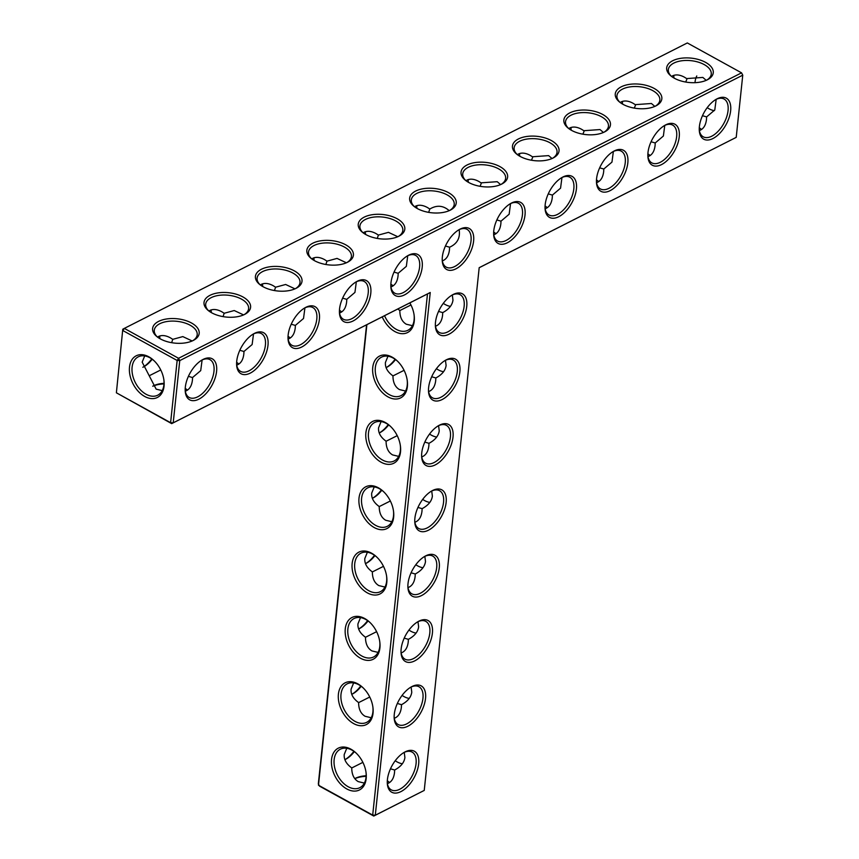 <?xml version="1.0" encoding="UTF-8"?>
<svg xmlns="http://www.w3.org/2000/svg" width="859" height="859" viewBox="0 0 859 859"><rect width="100%" height="100%" fill="white"/><g stroke="black" fill="none" stroke-linecap="round" stroke-linejoin="round"><path stroke-width="1.29" d="M366.879 324.67L318.474 785.212L372.699 815.105L375.297 815.234L424.239 790.42L479.182 267.686L736.217 137.365L742.756 75.162L179.746 360.608L178.554 358.289L741.553 72.843L742.756 75.162L741.553 72.843L687.318 42.95L124.319 328.396L122.923 330.597L177.147 360.479L170.608 422.692L171.682 423.627L427.481 293.939L372.699 815.105L373.772 816.05L319.537 786.157L318.335 783.837L366.578 324.809M409.84 302.883A23.418 15.537 63.1 0 1 414.113 315.081A23.418 15.537 63.1 0 1 394.839 331.531A23.418 15.537 63.1 0 1 382.223 316.885M387.978 396.869A23.418 15.537 63.1 0 1 373.289 364.441A23.418 15.537 63.1 0 1 397.459 361.124A23.418 15.537 63.1 0 1 407.241 380.43A23.418 15.537 63.1 0 1 387.978 396.869M381.106 462.217A23.418 15.537 63.1 0 1 366.428 429.779A23.418 15.537 63.1 0 1 390.587 426.461A23.418 15.537 63.1 0 1 400.38 445.767A23.418 15.537 63.1 0 1 381.106 462.217M374.234 527.555A23.418 15.537 63.1 0 1 359.556 495.117A23.418 15.537 63.1 0 1 383.726 491.81A23.418 15.537 63.1 0 1 393.508 511.105A23.418 15.537 63.1 0 1 374.234 527.555M367.373 592.893A23.418 15.537 63.1 0 1 352.695 560.465A23.418 15.537 63.1 0 1 376.854 557.147A23.418 15.537 63.1 0 1 386.647 576.453A23.418 15.537 63.1 0 1 367.373 592.893M360.501 658.241A23.418 15.537 63.1 0 1 345.823 625.803A23.418 15.537 63.1 0 1 369.993 622.496A23.418 15.537 63.1 0 1 379.775 641.791A23.418 15.537 63.1 0 1 360.501 658.241M353.64 723.579A23.418 15.537 63.1 0 1 338.951 691.151A23.418 15.537 63.1 0 1 363.121 687.834A23.418 15.537 63.1 0 1 372.903 707.14A23.418 15.537 63.1 0 1 353.64 723.579M346.768 788.927A23.418 15.537 63.1 0 1 332.089 756.489A23.418 15.537 63.1 0 1 356.249 753.171A23.418 15.537 63.1 0 1 366.041 772.477A23.418 15.537 63.1 0 1 346.768 788.927M122.783 329.212L116.384 392.799L170.608 422.692L173.217 422.821L171.682 423.627L116.384 392.799L122.783 329.212L124.319 328.396L178.554 358.289L177.147 360.479L179.746 360.608L173.217 422.821L430.241 292.5L375.297 815.234L373.772 816.05L424.239 790.42M152.773 386.239A23.418 12.23 -174 0 1 163.972 383.909M185.211 388.665A23.418 12.23 -174 0 1 187.434 390.136A21.572 11.264 -174 0 0 186.886 389.632A21.572 11.264 -174 0 0 185.222 388.408M236.622 362.605A23.418 12.23 -174 0 1 238.845 364.076A21.572 11.264 -174 0 0 238.287 363.572A21.572 11.264 -174 0 0 236.633 362.337M288.023 336.545A23.418 12.23 -174 0 1 290.256 338.017A21.572 11.264 -174 0 0 289.698 337.512A21.572 11.264 -174 0 0 288.044 336.277M339.434 310.475A23.418 12.23 -174 0 1 341.657 311.946A21.572 11.264 -174 0 0 341.098 311.441A21.572 11.264 -174 0 0 339.445 310.206M390.834 284.415A23.418 12.23 -174 0 1 393.068 285.886A21.572 11.264 -174 0 0 392.509 285.381A21.572 11.264 -174 0 0 390.856 284.146M427.481 293.939L430.241 292.5M414.049 314.63A21.572 14.313 63.1 0 1 407.918 330.275A21.572 14.313 63.1 0 1 396.235 329.33A21.572 14.313 63.1 0 1 384.553 315.704M407.177 379.968A21.572 14.313 63.1 0 1 401.046 395.623A21.572 14.313 63.1 0 1 389.374 394.678A21.572 14.313 63.1 0 1 375.791 375.125A21.572 14.313 63.1 0 1 381.536 357.14A21.572 14.313 63.1 0 1 397.792 361.446M400.315 445.306A21.572 14.313 63.1 0 1 394.184 460.961A21.572 14.313 63.1 0 1 382.502 460.016A21.572 14.313 63.1 0 1 368.93 440.474A21.572 14.313 63.1 0 1 374.674 422.488A21.572 14.313 63.1 0 1 390.92 426.794M393.443 510.654A21.572 14.313 63.1 0 1 387.312 526.309A21.572 14.313 63.1 0 1 375.641 525.364A21.572 14.313 63.1 0 1 362.058 505.811A21.572 14.313 63.1 0 1 367.802 487.826A21.572 14.313 63.1 0 1 384.059 492.132M386.571 575.992A21.572 14.313 63.1 0 1 380.451 591.647A21.572 14.313 63.1 0 1 368.769 590.702A21.572 14.313 63.1 0 1 355.197 571.16A21.572 14.313 63.1 0 1 360.941 553.164A21.572 14.313 63.1 0 1 377.187 557.47M379.71 641.34A21.572 14.313 63.1 0 1 373.579 656.985A21.572 14.313 63.1 0 1 361.897 656.04A21.572 14.313 63.1 0 1 348.324 636.498A21.572 14.313 63.1 0 1 354.069 618.512A21.572 14.313 63.1 0 1 370.315 622.818M372.838 706.678A21.572 14.313 63.1 0 1 366.707 722.333A21.572 14.313 63.1 0 1 355.035 721.388A21.572 14.313 63.1 0 1 341.452 701.835A21.572 14.313 63.1 0 1 347.197 683.85A21.572 14.313 63.1 0 1 363.454 688.156M365.977 772.016A21.572 14.313 63.1 0 1 359.846 787.671A21.572 14.313 63.1 0 1 348.163 786.726A21.572 14.313 63.1 0 1 334.591 767.184A21.572 14.313 63.1 0 1 340.336 749.198A21.572 14.313 63.1 0 1 356.582 753.504M152.73 386.196A21.572 11.264 -174 0 1 152.956 386.067A21.572 11.264 -174 0 1 164.005 383.339M699.387 126.595A23.418 12.552 118.9 0 0 699.301 130.675A23.418 12.552 118.9 0 0 715.3 137.118A23.418 12.552 118.9 0 0 730.762 109.072A23.418 12.552 118.9 0 0 716.771 98.978A23.418 12.552 118.9 0 0 699.387 126.595M647.976 152.655A23.418 12.552 118.9 0 0 647.901 156.746A23.418 12.552 118.9 0 0 663.9 163.178A23.418 12.552 118.9 0 0 679.362 135.131A23.418 12.552 118.9 0 0 665.371 125.038A23.418 12.552 118.9 0 0 647.976 152.655M596.576 178.726A23.418 12.552 118.9 0 0 596.49 182.806A23.418 12.552 118.9 0 0 612.488 189.238A23.418 12.552 118.9 0 0 627.95 161.202A23.418 12.552 118.9 0 0 613.96 151.109A23.418 12.552 118.9 0 0 596.576 178.726M545.164 204.786A23.418 12.552 118.9 0 0 545.078 208.866A23.418 12.552 118.9 0 0 561.088 215.308A23.418 12.552 118.9 0 0 576.539 187.262A23.418 12.552 118.9 0 0 562.559 177.169A23.418 12.552 118.9 0 0 545.164 204.786M493.764 230.846A23.418 12.552 118.9 0 0 493.678 234.936A23.418 12.552 118.9 0 0 509.677 241.368A23.418 12.552 118.9 0 0 525.139 213.322A23.418 12.552 118.9 0 0 511.148 203.229A23.418 12.552 118.9 0 0 493.764 230.846M421.748 452.94A23.418 12.552 118.9 0 0 421.672 457.02A23.418 12.552 118.9 0 0 437.671 463.463A23.418 12.552 118.9 0 0 453.133 435.416A23.418 12.552 118.9 0 0 439.142 425.323A23.418 12.552 118.9 0 0 421.748 452.94M442.353 256.916A23.418 12.552 118.9 0 0 442.267 260.996A23.418 12.552 118.9 0 0 458.276 267.428A23.418 12.552 118.9 0 0 473.728 239.393A23.418 12.552 118.9 0 0 459.748 229.299A23.418 12.552 118.9 0 0 442.353 256.916M390.952 282.976A23.418 12.552 118.9 0 0 390.866 287.056A23.418 12.552 118.9 0 0 406.865 293.499A23.418 12.552 118.9 0 0 422.327 265.452A23.418 12.552 118.9 0 0 408.336 255.359A23.418 12.552 118.9 0 0 390.952 282.976M339.541 309.036A23.418 12.552 118.9 0 0 339.455 313.127A23.418 12.552 118.9 0 0 355.465 319.559A23.418 12.552 118.9 0 0 370.916 291.512A23.418 12.552 118.9 0 0 356.936 281.419A23.418 12.552 118.9 0 0 339.541 309.036M435.492 322.254A23.418 12.552 118.9 0 0 435.406 326.334A23.418 12.552 118.9 0 0 451.404 332.777A23.418 12.552 118.9 0 0 466.867 304.73A23.418 12.552 118.9 0 0 452.876 294.637A23.418 12.552 118.9 0 0 435.492 322.254M288.141 335.107A23.418 12.552 118.9 0 0 288.055 339.187A23.418 12.552 118.9 0 0 304.054 345.619A23.418 12.552 118.9 0 0 319.516 317.583A23.418 12.552 118.9 0 0 305.525 307.49A23.418 12.552 118.9 0 0 288.141 335.107M236.73 361.167A23.418 12.552 118.9 0 0 236.644 365.247A23.418 12.552 118.9 0 0 252.653 371.689A23.418 12.552 118.9 0 0 268.105 343.643A23.418 12.552 118.9 0 0 254.124 333.55A23.418 12.552 118.9 0 0 236.73 361.167M185.319 387.226A23.418 12.552 118.9 0 0 185.243 391.317A23.418 12.552 118.9 0 0 201.242 397.749A23.418 12.552 118.9 0 0 216.704 369.703A23.418 12.552 118.9 0 0 202.713 359.61A23.418 12.552 118.9 0 0 185.319 387.226M428.62 387.602A23.418 12.552 118.9 0 0 428.534 391.683A23.418 12.552 118.9 0 0 444.543 398.114A23.418 12.552 118.9 0 0 459.994 370.068A23.418 12.552 118.9 0 0 446.014 359.975A23.418 12.552 118.9 0 0 428.62 387.602M414.886 518.278A23.418 12.552 118.9 0 0 414.8 522.369A23.418 12.552 118.9 0 0 430.799 528.8A23.418 12.552 118.9 0 0 446.261 500.754A23.418 12.552 118.9 0 0 432.27 490.661A23.418 12.552 118.9 0 0 414.886 518.278M408.014 583.626A23.418 12.552 118.9 0 0 407.928 587.706A23.418 12.552 118.9 0 0 423.938 594.138A23.418 12.552 118.9 0 0 439.389 566.102A23.418 12.552 118.9 0 0 425.409 556.009A23.418 12.552 118.9 0 0 408.014 583.626M401.153 648.964A23.418 12.552 118.9 0 0 401.067 653.044A23.418 12.552 118.9 0 0 417.066 659.487A23.418 12.552 118.9 0 0 432.528 631.44A23.418 12.552 118.9 0 0 418.537 621.347A23.418 12.552 118.9 0 0 401.153 648.964M394.281 714.312A23.418 12.552 118.9 0 0 394.195 718.392A23.418 12.552 118.9 0 0 410.205 724.824A23.418 12.552 118.9 0 0 425.656 696.778A23.418 12.552 118.9 0 0 411.676 686.685A23.418 12.552 118.9 0 0 394.281 714.312M387.409 779.65A23.418 12.552 118.9 0 0 387.334 783.73A23.418 12.552 118.9 0 0 403.333 790.173A23.418 12.552 118.9 0 0 418.795 762.126A23.418 12.552 118.9 0 0 404.804 752.033A23.418 12.552 118.9 0 0 387.409 779.65M389.524 782.56A23.418 12.23 6 0 0 387.302 781.089M366.117 776.321A23.418 12.23 6 0 0 354.821 778.673M412.427 325.69L406.318 324.23C402.012 321.706 399.843 317.132 399.822 310.518L397.824 308.972M405.555 391.038L399.446 389.567C395.14 387.044 392.982 382.47 392.95 375.855C387.538 371.968 385.025 367.502 385.423 362.477L387.967 356.227M398.683 456.376L392.584 454.916C388.279 452.382 386.11 447.818 386.078 441.193C380.666 437.306 378.164 432.85 378.551 427.825L381.106 421.565M391.822 521.724L385.712 520.253C381.407 517.73 379.248 513.156 379.216 506.542C373.805 502.644 371.292 498.188 371.689 493.163L374.234 486.913M384.95 587.062L378.84 585.591C374.545 583.068 372.377 578.494 372.344 571.879C366.933 567.992 364.42 563.536 364.817 558.511L367.373 552.251M378.089 652.4L371.979 650.939C367.673 648.416 365.504 643.842 365.472 637.228C360.071 633.33 357.559 628.874 357.945 623.849L360.501 617.6M371.217 717.748L365.107 716.277C360.801 713.754 358.643 709.18 358.611 702.565C353.199 698.678 350.687 694.212 351.084 689.186L353.629 682.937M364.345 783.086L358.246 781.626C353.94 779.092 351.771 774.528 351.739 767.903C346.327 764.016 343.825 759.56 344.212 754.535L346.768 748.275M129.494 367.115A23.354 15.494 -116.9 0 0 147.222 397.631A23.354 15.494 -116.9 0 0 163.908 380.054A23.354 15.494 -116.9 0 0 154.148 360.801A23.354 15.494 -116.9 0 0 129.494 367.115M144.699 355.916L142.175 362.144L156.155 389.148L162.222 390.62M160.751 369.961L149.659 375.544M188.411 376.339L192.534 377.552L200.716 370.605L202.112 359.964M185.308 391.189C189.345 389.728 191.718 386.035 192.427 380.097L192.566 377.531M239.822 350.279L243.935 351.492L252.127 344.545L253.523 333.904M236.719 365.129C240.745 363.668 243.118 359.964 243.827 354.037L243.977 351.471M291.222 324.219L295.346 325.421L303.528 318.485L304.924 307.833M288.119 339.058C292.157 337.598 294.53 333.904 295.238 327.966L295.378 325.4M342.634 298.148L346.746 299.362L354.939 292.414L356.335 281.773M339.53 312.998C343.568 311.538 345.93 307.844 346.639 301.906L346.789 299.34M394.034 272.088L398.157 273.302L406.339 266.354L407.746 255.714M390.931 286.938C394.968 285.478 397.341 281.773 398.05 275.846L398.189 273.28M479.182 267.729L736.217 137.365M699.258 129.795A21.572 11.554 118.9 0 0 703.231 136.806A21.572 11.554 118.9 0 0 723.772 123.503A21.572 11.554 118.9 0 0 724.062 99.032A21.572 11.554 118.9 0 0 716.009 99.408M647.847 155.855A21.572 11.554 118.9 0 0 651.831 162.877A21.572 11.554 118.9 0 0 672.361 149.563A21.572 11.554 118.9 0 0 672.651 125.092A21.572 11.554 118.9 0 0 664.598 125.478M596.447 181.925A21.572 11.554 118.9 0 0 600.42 188.937A21.572 11.554 118.9 0 0 620.96 175.623A21.572 11.554 118.9 0 0 621.25 151.152A21.572 11.554 118.9 0 0 613.197 151.538M545.036 207.985A21.572 11.554 118.9 0 0 549.019 214.997A21.572 11.554 118.9 0 0 569.549 201.693A21.572 11.554 118.9 0 0 569.839 177.222A21.572 11.554 118.9 0 0 561.786 177.598M493.635 234.045A21.572 11.554 118.9 0 0 497.608 241.068A21.572 11.554 118.9 0 0 518.149 227.753A21.572 11.554 118.9 0 0 518.439 203.282A21.572 11.554 118.9 0 0 510.375 203.669M421.619 456.14A21.572 11.554 118.9 0 0 425.602 463.151A21.572 11.554 118.9 0 0 446.132 449.837A21.572 11.554 118.9 0 0 446.422 425.377A21.572 11.554 118.9 0 0 438.369 425.753M442.224 260.116A21.572 11.554 118.9 0 0 446.208 267.128A21.572 11.554 118.9 0 0 466.738 253.813A21.572 11.554 118.9 0 0 467.028 229.342A21.572 11.554 118.9 0 0 458.974 229.729M390.824 286.176A21.572 11.554 118.9 0 0 394.796 293.187A21.572 11.554 118.9 0 0 415.327 279.884A21.572 11.554 118.9 0 0 415.616 255.413A21.572 11.554 118.9 0 0 407.563 255.789M339.412 312.236A21.572 11.554 118.9 0 0 343.385 319.258A21.572 11.554 118.9 0 0 363.926 305.944A21.572 11.554 118.9 0 0 364.216 281.473A21.572 11.554 118.9 0 0 356.163 281.859M435.363 325.454A21.572 11.554 118.9 0 0 439.336 332.465A21.572 11.554 118.9 0 0 459.866 319.161A21.572 11.554 118.9 0 0 460.156 294.691A21.572 11.554 118.9 0 0 452.102 295.067M288.012 338.306A21.572 11.554 118.9 0 0 291.985 345.318A21.572 11.554 118.9 0 0 312.515 332.003A21.572 11.554 118.9 0 0 312.805 307.533A21.572 11.554 118.9 0 0 304.752 307.919M236.601 364.366A21.572 11.554 118.9 0 0 240.574 371.378A21.572 11.554 118.9 0 0 261.115 358.074A21.572 11.554 118.9 0 0 261.404 333.603A21.572 11.554 118.9 0 0 253.351 333.979M185.19 390.426A21.572 11.554 118.9 0 0 189.173 397.449A21.572 11.554 118.9 0 0 209.703 384.134A21.572 11.554 118.9 0 0 209.993 359.663A21.572 11.554 118.9 0 0 201.94 360.05M428.491 390.802A21.572 11.554 118.9 0 0 432.464 397.814A21.572 11.554 118.9 0 0 453.004 384.499A21.572 11.554 118.9 0 0 453.294 360.028A21.572 11.554 118.9 0 0 445.241 360.415M414.757 521.477A21.572 11.554 118.9 0 0 418.73 528.5A21.572 11.554 118.9 0 0 439.271 515.185A21.572 11.554 118.9 0 0 439.561 490.714A21.572 11.554 118.9 0 0 431.508 491.101M407.885 586.826A21.572 11.554 118.9 0 0 411.869 593.837A21.572 11.554 118.9 0 0 432.399 580.523A21.572 11.554 118.9 0 0 432.689 556.052A21.572 11.554 118.9 0 0 424.636 556.439M401.024 652.164A21.572 11.554 118.9 0 0 404.997 659.175A21.572 11.554 118.9 0 0 425.527 645.871A21.572 11.554 118.9 0 0 425.817 621.401A21.572 11.554 118.9 0 0 417.764 621.776M394.152 717.512A21.572 11.554 118.9 0 0 398.125 724.524A21.572 11.554 118.9 0 0 418.666 711.209A21.572 11.554 118.9 0 0 418.956 686.738A21.572 11.554 118.9 0 0 410.903 687.125M387.28 782.85A21.572 11.554 118.9 0 0 391.264 789.861A21.572 11.554 118.9 0 0 411.794 776.547A21.572 11.554 118.9 0 0 412.084 752.087A21.572 11.554 118.9 0 0 404.031 752.463M389.535 782.549A21.572 11.264 6 0 0 388.977 782.055A21.572 11.264 6 0 0 387.312 780.82M366.138 775.763A21.572 11.264 6 0 0 355.046 778.49A21.572 11.264 6 0 0 354.788 778.63M410.956 304.966L399.811 310.571M452.317 294.97L452.972 300.124C452.317 305.138 448.903 309.304 442.729 312.622L438.552 311.409M442.729 312.622L442.589 315.124C441.977 320.407 440.001 323.94 436.662 325.722L435.47 326.216M445.445 246.028L449.601 247.209L449.461 249.776C448.849 255.059 446.873 258.591 443.523 260.374L442.342 260.868M404.084 370.315L392.95 375.92M445.445 360.318L446.111 365.472C445.445 370.476 442.031 374.642 435.857 377.971L431.69 376.757M435.857 377.971L435.717 380.462C435.105 385.745 433.129 389.277 429.79 391.06L428.609 391.554M386.088 367.631A21.572 11.554 118.9 0 0 387.022 367.169A21.572 11.554 118.9 0 0 395.537 359.567M397.223 435.653L386.078 441.258M438.573 425.656L439.239 430.81C438.573 435.824 435.159 439.991 428.995 443.308L424.818 442.095M428.995 443.308L428.856 445.81C428.244 451.093 426.268 454.626 422.929 456.408L421.737 456.902M379.216 432.979A21.572 11.554 118.9 0 0 380.161 432.507A21.572 11.554 118.9 0 0 388.665 424.915M390.351 500.99L379.216 506.595M431.712 491.004L432.378 496.148C431.712 501.162 428.297 505.328 422.123 508.657L417.957 507.444M422.123 508.657L421.984 511.148C421.372 516.431 419.396 519.963 416.057 521.746L414.865 522.24M372.344 498.317A21.572 11.554 118.9 0 0 373.289 497.855A21.572 11.554 118.9 0 0 381.793 490.253M383.479 566.339L372.344 571.944M424.84 556.342L425.506 561.496C424.84 566.51 421.425 570.677 415.262 573.995L411.085 572.781M415.262 573.995L415.122 576.486C414.51 581.768 412.535 585.301 409.185 587.084L408.004 587.577M365.483 563.654A21.572 11.554 118.9 0 0 366.428 563.193A21.572 11.554 118.9 0 0 374.932 555.59M376.618 631.676L365.472 637.281M417.979 621.68L418.634 626.834C417.979 631.848 414.564 636.014 408.39 639.332L404.213 638.13M408.39 639.332L408.25 641.834C407.638 647.117 405.663 650.65 402.323 652.432L401.132 652.926M358.611 629.003A21.572 11.554 118.9 0 0 359.556 628.541A21.572 11.554 118.9 0 0 368.06 620.939M369.746 697.025L358.611 702.63M411.107 687.028L411.772 692.182C411.107 697.186 407.692 701.352 401.518 704.681L397.352 703.467M401.518 704.681L401.378 707.172C400.766 712.455 398.791 715.987 395.451 717.77L394.26 718.264M351.75 694.34A21.572 11.554 118.9 0 0 352.684 693.879A21.572 11.554 118.9 0 0 361.199 686.277M362.885 762.362L351.739 767.967M404.235 752.366L404.9 757.52C404.235 762.534 400.82 766.7 394.657 770.018L390.48 768.805M394.657 770.018L394.517 772.52C393.905 777.803 391.929 781.336 388.59 783.118L387.398 783.612M344.878 759.689A21.572 11.554 118.9 0 0 345.823 759.216A21.572 11.554 118.9 0 0 354.327 751.625M154.47 361.124A21.507 14.27 -116.9 0 0 138.278 356.829A21.507 14.27 -116.9 0 0 132.093 367.244A21.507 14.27 -116.9 0 0 140.049 389.417A21.507 14.27 -116.9 0 0 157.723 395.194A21.507 14.27 -116.9 0 0 163.844 379.592M192.169 340.98L182.827 336.599L172.788 339.337L171.628 342.677M142.819 367.255A21.572 11.554 118.9 0 0 143.732 366.804A21.572 11.554 118.9 0 0 152.204 359.245M159.871 338.639A21.572 11.554 118.9 0 0 159.828 337.608A21.572 11.554 118.9 0 0 159.634 336.03M172.788 339.337L170.35 337.812C165.755 335.332 161.782 334.913 158.443 336.524L157.498 337.082M243.58 314.909L234.228 310.539L224.188 313.267L223.039 316.617M211.282 312.569A21.572 11.554 118.9 0 0 211.228 311.538A21.572 11.554 118.9 0 0 211.035 309.959M224.188 313.267L221.751 311.742C217.166 309.272 213.193 308.843 209.843 310.453L208.909 311.012M294.981 288.849L285.639 284.479L275.599 287.207L274.44 290.557M262.682 286.509A21.572 11.554 118.9 0 0 262.639 285.478A21.572 11.554 118.9 0 0 262.446 283.899M275.599 287.207L273.162 285.682C268.566 283.212 264.604 282.783 261.254 284.393L260.309 284.952M346.392 262.79L337.039 258.409L327 261.147L325.851 264.486M314.093 260.438A21.572 11.554 118.9 0 0 314.04 259.418A21.572 11.554 118.9 0 0 313.846 257.84M327 261.147L324.562 259.622C319.978 257.142 316.005 256.712 312.665 258.334L311.72 258.892M397.792 236.719L388.451 232.349L378.411 235.076L377.251 238.426M365.494 234.378A21.572 11.554 118.9 0 0 365.451 233.347A21.572 11.554 118.9 0 0 365.258 231.769M378.411 235.076L375.974 233.551C371.378 231.082 367.416 230.652 364.066 232.263L363.121 232.821M160.279 338.865A23.418 12.23 -174 0 1 156.703 336.449A23.418 12.23 -174 0 1 161.084 320.332A23.418 12.23 -174 0 1 192.609 323.639A23.418 12.23 -174 0 1 193.533 340.314A23.418 12.23 -174 0 1 160.279 338.865M211.679 312.794A23.418 12.23 -174 0 1 208.114 310.389A23.418 12.23 -174 0 1 212.495 294.261A23.418 12.23 -174 0 1 244.01 297.579A23.418 12.23 -174 0 1 244.944 314.254A23.418 12.23 -174 0 1 211.679 312.794M263.09 286.734A23.418 12.23 -174 0 1 259.515 284.318A23.418 12.23 -174 0 1 263.896 268.201A23.418 12.23 -174 0 1 295.421 271.508A23.418 12.23 -174 0 1 296.344 288.194A23.418 12.23 -174 0 1 263.09 286.734M314.491 260.674A23.418 12.23 -174 0 1 310.926 258.258A23.418 12.23 -174 0 1 315.307 242.141A23.418 12.23 -174 0 1 346.821 245.449A23.418 12.23 -174 0 1 347.755 262.124A23.418 12.23 -174 0 1 314.491 260.674M365.902 234.604A23.418 12.23 -174 0 1 362.326 232.188A23.418 12.23 -174 0 1 366.707 216.071A23.418 12.23 -174 0 1 398.232 219.389A23.418 12.23 -174 0 1 399.156 236.064A23.418 12.23 -174 0 1 365.902 234.604M450.256 210.165A23.418 12.23 6 0 0 450.567 210.004A23.418 12.23 6 0 0 449.633 193.318A23.418 12.23 6 0 0 418.118 190.011A23.418 12.23 6 0 0 413.737 206.128A23.418 12.23 6 0 0 450.256 210.165M499.97 166.635A23.418 12.23 6 0 0 468.95 164.155A23.418 12.23 6 0 0 465.138 180.068A23.418 12.23 6 0 0 501.978 183.933A23.418 12.23 6 0 0 499.97 166.635M551.371 140.565A23.418 12.23 6 0 0 520.361 138.095A23.418 12.23 6 0 0 516.549 153.997A23.418 12.23 6 0 0 553.379 157.873A23.418 12.23 6 0 0 551.371 140.565M602.782 114.505A23.418 12.23 6 0 0 571.761 112.024A23.418 12.23 6 0 0 567.949 127.937A23.418 12.23 6 0 0 604.79 131.814A23.418 12.23 6 0 0 602.782 114.505M654.182 88.445A23.418 12.23 6 0 0 623.172 85.964A23.418 12.23 6 0 0 619.36 101.877A23.418 12.23 6 0 0 656.19 105.743A23.418 12.23 6 0 0 654.182 88.445M705.593 62.374A23.418 12.23 6 0 0 674.573 59.905A23.418 12.23 6 0 0 670.772 75.807A23.418 12.23 6 0 0 707.601 79.683A23.418 12.23 6 0 0 705.593 62.374M495.879 233.755A23.418 12.23 6 0 0 493.646 232.284M547.28 207.695A23.418 12.23 6 0 0 545.057 206.224M598.691 181.636A23.418 12.23 6 0 0 596.457 180.165M647.879 153.825A21.572 11.264 6 0 1 649.544 155.06A21.572 11.264 6 0 1 650.102 155.565A23.418 12.23 6 0 0 647.869 154.094M701.502 129.505A23.418 12.23 6 0 0 699.28 128.034M699.366 130.557C703.403 129.097 705.776 125.393 706.485 119.465L706.624 116.899L714.785 109.973L716.181 99.333M647.965 156.617C652.002 155.157 654.375 151.463 655.084 145.525L655.224 142.959L663.373 136.033L664.769 125.393M596.554 182.677C600.591 181.217 602.964 177.523 603.673 171.585L603.813 169.019L611.962 162.104L613.369 151.452M545.154 208.748C549.191 207.287 551.564 203.583 552.273 197.656L552.412 195.09L560.562 188.164L561.958 177.523M493.742 234.808C497.78 233.347 500.153 229.654 500.861 223.716L501.001 221.15L509.151 214.224L510.557 203.583M449.601 247.209C457.246 243.763 460.424 237.911 459.146 229.643M450.427 306.384A21.572 14.313 63.1 0 1 445.177 304.526A21.572 14.313 63.1 0 1 443.298 303.345M443.555 371.722A21.572 14.313 63.1 0 1 438.315 369.864A21.572 14.313 63.1 0 1 436.426 368.694M416.905 208.318A21.572 11.554 118.9 0 0 416.851 207.287A21.572 11.554 118.9 0 0 416.658 205.709M414.532 206.761L415.477 206.203C418.816 204.592 422.789 205.022 427.374 207.491L429.811 209.016L428.662 212.366M449.203 210.659C443.319 205.484 436.952 204.893 430.112 208.866L429.811 209.016M436.694 437.059A21.572 14.313 63.1 0 1 431.443 435.202A21.572 14.313 63.1 0 1 429.564 434.031M386.292 367.534A23.418 12.552 118.9 0 0 395.097 359.266M429.822 502.408A21.572 14.313 63.1 0 1 424.571 500.55A21.572 14.313 63.1 0 1 422.692 499.369M379.42 432.882A23.418 12.552 118.9 0 0 388.236 424.604M422.95 567.745A21.572 14.313 63.1 0 1 417.71 565.888A21.572 14.313 63.1 0 1 415.82 564.717M372.559 498.22A23.418 12.552 118.9 0 0 381.364 489.941M416.089 633.094A21.572 14.313 63.1 0 1 410.838 631.236A21.572 14.313 63.1 0 1 408.959 630.055M365.687 563.568A23.418 12.552 118.9 0 0 374.503 555.29M409.217 698.431A21.572 14.313 63.1 0 1 403.977 696.574A21.572 14.313 63.1 0 1 402.087 695.403M358.815 628.906A23.418 12.552 118.9 0 0 367.631 620.627M402.356 763.769A21.572 14.313 63.1 0 1 397.105 761.912A21.572 14.313 63.1 0 1 395.215 760.741M351.954 694.244A23.418 12.552 118.9 0 0 360.759 685.976M345.082 759.592A23.418 12.552 118.9 0 0 353.897 751.314M157.422 337.018A21.572 11.264 -174 0 1 154.287 330.253A21.572 11.264 -174 0 1 176.911 321.309A21.572 11.264 -174 0 1 197.194 334.763A21.572 11.264 -174 0 1 192.717 340.733M142.991 367.169A23.418 12.552 118.9 0 0 151.775 358.933M159.72 338.553A23.418 12.552 118.9 0 0 159.742 336.782M208.823 310.958A21.572 11.264 -174 0 1 205.688 304.183A21.572 11.264 -174 0 1 228.322 295.238A21.572 11.264 -174 0 1 248.595 308.692A21.572 11.264 -174 0 1 244.128 314.662M211.131 312.483A23.418 12.552 118.9 0 0 211.153 310.722M260.234 284.887A21.572 11.264 -174 0 1 257.099 278.123A21.572 11.264 -174 0 1 279.723 269.178A21.572 11.264 -174 0 1 300.006 282.632A21.572 11.264 -174 0 1 295.528 288.603M262.543 286.423A23.418 12.552 118.9 0 0 262.553 284.662M311.634 258.827A21.572 11.264 -174 0 1 308.499 252.063A21.572 11.264 -174 0 1 331.134 243.118A21.572 11.264 -174 0 1 351.406 256.573A21.572 11.264 -174 0 1 346.939 262.543M313.943 260.363A23.418 12.552 118.9 0 0 313.964 258.591M363.046 232.768A21.572 11.264 -174 0 1 359.91 225.992A21.572 11.264 -174 0 1 382.545 217.048A21.572 11.264 -174 0 1 402.817 230.502A21.572 11.264 -174 0 1 398.34 236.472M365.354 234.292A23.418 12.552 118.9 0 0 365.365 232.531M449.751 210.412A21.572 11.264 6 0 0 454.218 204.442A21.572 11.264 6 0 0 433.945 190.988A21.572 11.264 6 0 0 411.321 199.932A21.572 11.264 6 0 0 414.446 206.697M501.151 184.341A21.572 11.264 6 0 0 505.629 178.382A21.572 11.264 6 0 0 498.574 168.826A21.572 11.264 6 0 0 475.993 165.046A21.572 11.264 6 0 0 462.722 173.872A21.572 11.264 6 0 0 465.857 180.637M552.562 158.281A21.572 11.264 6 0 0 557.029 152.311A21.572 11.264 6 0 0 549.975 142.766A21.572 11.264 6 0 0 527.394 138.986A21.572 11.264 6 0 0 514.133 147.802A21.572 11.264 6 0 0 517.268 154.577M603.963 132.222A21.572 11.264 6 0 0 608.44 126.252A21.572 11.264 6 0 0 601.386 116.695A21.572 11.264 6 0 0 578.805 112.916A21.572 11.264 6 0 0 565.533 121.742A21.572 11.264 6 0 0 568.669 128.506M655.374 106.151A21.572 11.264 6 0 0 659.841 100.192A21.572 11.264 6 0 0 652.786 90.635A21.572 11.264 6 0 0 630.205 86.856A21.572 11.264 6 0 0 616.945 95.682A21.572 11.264 6 0 0 620.08 102.446M706.785 80.091A21.572 11.264 6 0 0 711.252 74.121A21.572 11.264 6 0 0 704.197 64.575A21.572 11.264 6 0 0 681.616 60.796A21.572 11.264 6 0 0 668.345 69.611A21.572 11.264 6 0 0 671.48 76.387M696.778 75.968A21.507 14.27 -116.9 0 0 695.092 81.798A21.507 14.27 -116.9 0 0 695.028 82.668M707.225 107.654A21.507 14.27 -116.9 0 0 714.301 110.661M495.89 233.755A21.572 11.264 6 0 0 495.321 233.251A21.572 11.264 6 0 0 493.667 232.016M547.29 207.685A21.572 11.264 6 0 0 546.721 207.191A21.572 11.264 6 0 0 545.068 205.956M598.702 181.625A21.572 11.264 6 0 0 598.132 181.131A21.572 11.264 6 0 0 596.479 179.896M701.513 129.494A21.572 11.264 6 0 0 700.944 129A21.572 11.264 6 0 0 699.29 127.766M654.826 106.409L651.433 103.499L635.735 104.615L634.286 108.105M651.068 141.767L655.224 142.959M702.479 115.707L706.624 116.899M706.227 80.338L702.845 77.428L687.146 78.545L685.697 82.045M686.846 78.695L684.408 77.17C679.813 74.701 675.85 74.271 672.5 75.882L671.566 76.44M603.415 132.469L600.033 129.559L584.324 130.675L582.885 134.176M599.668 167.838L603.813 169.019M635.445 104.766L633.008 103.241C628.412 100.761 624.439 100.331 621.1 101.953L620.155 102.511M552.015 158.528L548.622 155.619L532.924 156.735L531.474 160.236M548.257 193.898L552.412 195.09M584.034 130.826L581.597 129.301C577.001 126.831 573.039 126.402 569.689 128.012L568.744 128.571M500.604 184.599L497.221 181.689L481.512 182.806L480.063 186.296M496.846 219.958L501.001 221.15M532.634 156.886L530.186 155.361C525.601 152.891 521.628 152.462 518.288 154.072L517.343 154.631M481.223 182.956L478.785 181.432C474.189 178.951 470.227 178.522 466.877 180.143L465.932 180.701M416.755 208.232A23.418 12.552 118.9 0 0 416.776 206.471M468.305 182.248A21.572 11.554 118.9 0 0 468.262 181.228A21.572 11.554 118.9 0 0 468.069 179.649M673.939 77.997A21.572 11.554 118.9 0 0 673.885 76.966A21.572 11.554 118.9 0 0 673.692 75.388M622.528 104.057A21.572 11.554 118.9 0 0 622.485 103.037A21.572 11.554 118.9 0 0 622.281 101.459M571.117 130.128A21.572 11.554 118.9 0 0 571.074 129.097A21.572 11.554 118.9 0 0 570.881 127.519M519.716 156.188A21.572 11.554 118.9 0 0 519.663 155.157A21.572 11.554 118.9 0 0 519.47 153.578M468.166 182.172A23.418 12.552 118.9 0 0 468.176 180.401M519.566 156.102A23.418 12.552 118.9 0 0 519.588 154.341M570.977 130.042A23.418 12.552 118.9 0 0 570.988 128.281M622.378 103.982A23.418 12.552 118.9 0 0 622.399 102.21M673.789 77.911A23.418 12.552 118.9 0 0 673.81 76.15"/></g></svg>

